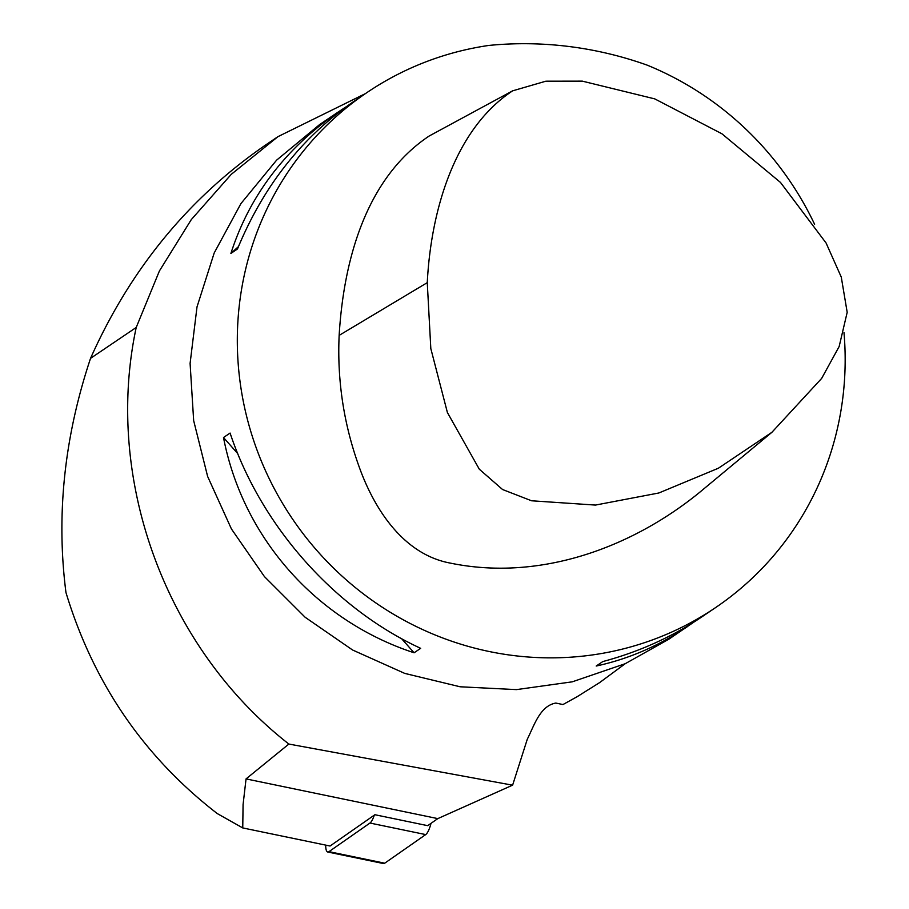 <?xml version="1.0" encoding="UTF-8"?>
<svg xmlns="http://www.w3.org/2000/svg" width="909" height="909" viewBox="0 0 909 909"><rect width="100%" height="100%" fill="white"/><g stroke="black" fill="none" stroke-linecap="round" stroke-linejoin="round"><path stroke-width="1.36" d="M365.35 93.65L277.972 136.645L231.25 174.358L191.288 219.614L159.427 270.927L136.214 327.467C103.842 478.873 165.222 647.628 288.869 744.051L512.608 785.183L527.288 739.233C533.981 726.109 539.844 705.839 555.831 703.066L562.978 704.543L577.033 696.771L599.61 682.614L625.222 663.706L668.876 639.186L694.181 621.915M625.222 663.706L572.261 681.83L516.482 689.613L460.147 686.784L404.744 673.399L352.578 650.003L305.14 617.268L264.428 576.59L231.443 528.981L207.627 476.441L193.662 420.617L190.095 363.407L197.014 306.901L214.194 252.975L240.93 203.593L276.575 160.189L319.502 124.669M843.984 332.592A310.969 300.652 -124.1 0 1 715.463 607.678A310.969 300.652 -124.1 0 1 292.209 518.539A310.969 300.652 -124.1 0 1 367.031 92.513A310.969 300.652 -124.1 0 1 488.724 45.45A373.531 361.134 -124.1 0 1 647.185 65.141A310.969 300.652 -124.1 0 1 814.612 224.33M230.091 433.07L223.5 437.524C242.862 537.821 316.23 620.677 414.084 652.776L420.662 648.333C334.217 608.507 260.849 525.652 230.091 433.07M715.463 607.678L701.657 617.018C671.978 637.004 639.016 651.855 602.781 661.582L596.202 666.036C628.358 659.07 658.673 646.004 687.147 626.824M346.193 106.773L338.716 111.671C285.426 148.394 249.486 195.64 230.897 253.429L237.476 248.975C263.36 186.254 301.947 137.214 353.226 101.853L367.031 92.513M414.084 652.776L401.619 638.697M237.692 453.546L223.5 437.524M230.897 253.429L238.431 246.634M512.608 785.183A24.873 4.647 8.6 0 0 512.21 785.342L437.808 818.611L427.707 825.667L374.894 814.725L330.047 846.018L242.748 827.929L217.262 813.566C143.849 756.788 93.411 683.102 65.959 592.52C56.063 515.198 64.255 437.149 90.536 358.362C130.305 269.223 188.606 198.128 265.462 145.099L277.961 136.634M136.214 327.467L90.536 358.362M288.869 744.051L246.055 778.899L243.078 804.545L242.748 827.929M246.055 778.899L437.808 818.611M427.264 282.654C430.934 210.774 454.466 129.158 512.619 90.843L545.866 81.196L582.328 81.14L654.775 98.888L721.951 133.805L780.479 182.436L826.076 242.987L841.279 277.109L847.188 312.31L839.155 346.522L821.656 378.405L771.877 432.332L718.405 468.215L658.843 492.985L595.463 505.074L531.572 500.779L502.575 489.531L479.304 469.203L447.398 412.527L430.821 348.579L427.264 282.654L339.148 335.387C343.568 261.36 365.475 178.505 429.139 136.032L512.619 90.843M771.877 432.332L698.862 492.985C630.948 548.002 539.378 581.499 450.364 563.114C405.187 554.797 376.61 512.506 361.089 472.066C344.329 427.798 337.012 382.234 339.148 335.387M374.303 815.134A14.93 4.102 101.7 0 1 369.963 823.043L328.967 851.653A14.93 4.102 101.7 0 1 327.717 852.006A14.93 4.102 101.7 0 1 325.717 845.12M431.002 823.361A14.93 4.102 101.7 0 1 425.707 834.587L384.712 863.198A14.93 4.102 101.7 0 1 383.462 863.55L327.717 852.006M369.963 823.043L425.707 834.587M328.967 851.653L384.712 863.198M319.661 124.556L338.716 111.671"/></g></svg>
